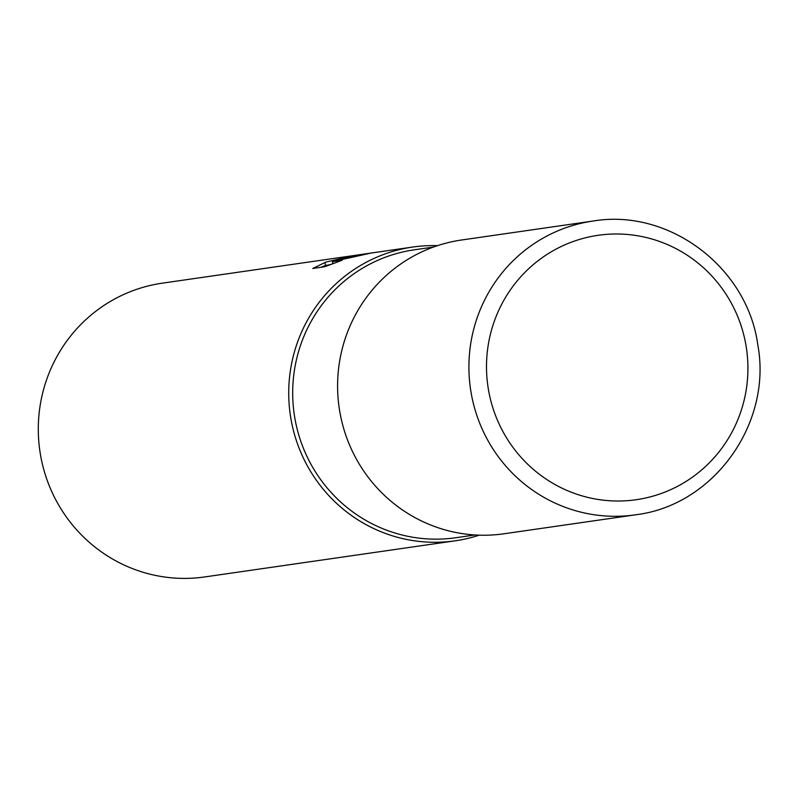<?xml version="1.0" encoding="UTF-8"?>
<svg xmlns="http://www.w3.org/2000/svg" width="798" height="798" viewBox="0 0 798 798"><rect width="100%" height="100%" fill="white"/><g stroke="black" fill="none" stroke-linecap="round" stroke-linejoin="round"><path stroke-width="1.2" d="M433.484 247.061L414.262 249.824A145.445 142.263 81.8 0 0 413.524 249.934A145.445 142.263 81.8 0 0 294.262 414.461A145.445 142.263 81.8 0 0 455.778 537.732L475 534.959M455.149 540.825A148.408 145.166 81.8 0 1 290.332 415.04A148.408 145.166 81.8 0 1 412.027 247.151A148.408 145.166 81.8 0 1 437.523 245.654A148.408 145.166 81.8 0 0 412.775 247.041A148.408 145.166 81.8 0 0 412.027 247.151A148.408 145.166 81.8 0 0 290.392 415.429A148.408 145.166 81.8 0 0 455.897 540.715A148.408 145.166 81.8 0 0 479.279 535.159A148.408 145.166 81.8 0 1 455.897 540.715A148.408 145.166 81.8 0 1 455.149 540.825L204.707 576.944A148.408 145.166 81.8 0 1 39.9 451.159A148.408 145.166 81.8 0 1 161.595 283.27A148.408 145.166 81.8 0 1 162.343 283.16L358.601 254.851M342.541 258.492L370.871 253.096L332.447 261.634L342.212 260.228L324.816 266.731L312.766 268.477L325.784 262.113L353.025 255.779L360.496 254.592L342.611 258.961M325.504 265.375L320.976 267.29M412.775 247.041L363.519 254.143M364.945 253.944L368.058 253.555M361.743 254.402L358.502 254.871M330.352 264.537L325.544 265.594L325.085 262.602M332.746 263.619L332.447 261.634M592.964 221.056L461.643 239.999A148.408 145.166 81.8 0 0 460.895 240.108A148.408 145.166 81.8 0 0 339.2 407.987A148.408 145.166 81.8 0 0 504.007 533.782L635.338 514.84A148.408 145.166 81.8 0 0 636.086 514.73C713.931 505.184 772.464 423.309 757.801 344.826C747.317 267.14 668.864 208.128 592.964 221.056L592.964 221.056A148.408 145.166 81.8 0 0 592.216 221.166A148.408 145.166 81.8 0 0 470.521 389.055A148.408 145.166 81.8 0 0 635.338 514.84L636.096 514.73M636.954 499.608A133.575 130.653 81.8 0 0 746.419 348.167A133.575 130.653 81.8 0 0 597.463 235.4A133.575 130.653 81.8 0 0 487.997 386.85A133.575 130.653 81.8 0 0 636.954 499.608M363.399 254.163L361.853 254.382"/></g></svg>
